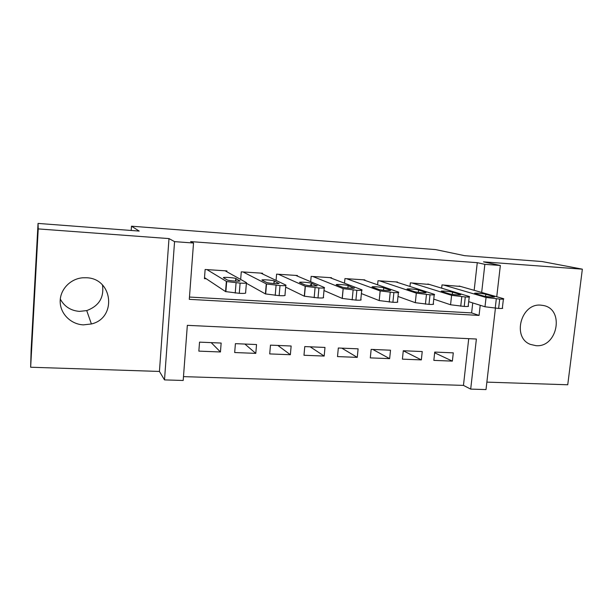 <?xml version="1.0" encoding="UTF-8"?>
<svg xmlns="http://www.w3.org/2000/svg" width="613" height="613" viewBox="0 0 613 613"><rect width="100%" height="100%" fill="white"/><g stroke="black" fill="none" stroke-linecap="round" stroke-linejoin="round"><path stroke-width="0.92" d="M102.478 284.999C104.218 297.512 98.961 306.04 86.724 310.592L79.414 311.389C70.74 310.653 64.365 306.546 60.296 299.075M83.429 324.867L91.398 323.971C117.098 318.116 112.991 278.264 86.318 277.75L82.755 277.789C70.257 278.708 59.882 289.704 60.181 301.795C60.335 313.902 71.016 324.377 83.429 324.867M536.007 345.678C557.539 347.709 564.788 309.243 543.447 305.512L540.927 305.159C520.989 302.868 511.771 337.648 530.437 344.406L536.007 345.678M495.411 308.255L486.009 389.577L470.692 389.109L476.385 339.027L187.333 325.342L183.195 380.466L164.506 379.899L174.559 241.637L193.524 243.024L189.294 299.343L479.06 315.419L480.217 305.274M159.434 371.44L168.989 238.587L38.228 228.91L38.044 223.423L31.117 350.023L30.65 367.233L159.434 371.44L164.506 379.899M486.868 382.129L567.738 384.772L582.35 269.168L483.504 261.858L500.354 265.475L496.745 296.73M183.479 376.635L463.459 385.393L470.692 389.109M38.228 228.91L30.65 367.233M38.044 223.423L139.197 231.078L131.488 226.189L435.621 249.591L464.692 255.69L542.038 261.536L582.35 269.168M226.848 271.758L226.917 270.908L205.133 269.49L204.428 278.647L206.252 278.762M262.51 273.934L262.571 273.229L241.277 271.843L240.656 279.428M297.374 276.095L297.428 275.505L276.601 274.149L276.065 280.409M331.464 278.233L331.518 277.72L311.151 276.394L310.668 281.712M364.819 280.348L364.865 279.896L344.943 278.593L344.506 283.198M397.446 282.424L397.492 282.018L377.999 280.746L377.593 284.8M429.384 284.463L410.342 282.854L409.967 286.463M434.655 352.797L452.379 361.118L433.835 360.383L434.732 352.077L453.291 352.858L452.379 361.118M403.277 350.789L421.346 359.892L402.404 359.149L403.277 350.743L422.234 351.548L421.346 359.892M372.811 349.456L389.646 358.643L370.306 357.885L371.149 349.387L390.512 350.207L389.646 358.643M341.816 348.153L357.264 357.371L337.502 356.59L338.322 348L358.107 348.835L357.264 357.371M310.178 346.812L324.177 356.061L303.979 355.264L304.768 346.583L324.99 347.441L324.177 356.061M277.873 345.448L290.363 354.728L269.712 353.916L270.471 345.134L291.144 346.008L290.363 354.728M244.886 344.054L255.79 353.372L234.679 352.536L235.407 343.655L256.541 344.544L255.79 353.372M463.459 385.393L468.723 338.66M221.155 343.05L199.539 342.138L198.85 351.126L220.442 351.977L221.155 343.05M474.163 290.309L477.274 262.678L190.597 241.591L193.524 243.024M189.463 297.052L471.619 312.906L472.738 302.929M460.639 286.463L442.004 284.915L441.651 288.164M131.488 226.189L131.197 230.473M168.989 238.587L174.559 241.637M477.274 262.678L484.86 264.341L500.354 265.475M481.672 292.439L484.86 264.341M471.619 312.906L479.06 315.419M211.194 342.629L220.442 351.977M459.129 286.033L503.449 298.654C504.445 299.121 503.196 299.267 499.71 299.083L486.055 297.458L443.567 285.022M468.692 301.657L484.99 306.776L486.055 297.458M493.779 296.546L494.124 296.661C496.676 297.543 485.956 296.792 483.067 295.88L474.945 293.504C472.516 292.662 482.944 293.397 485.795 294.271L493.779 296.546L493.718 297.044M503.396 299.098L502.369 307.925C503.357 308.439 502.108 308.607 498.63 308.439L484.99 306.776M427.843 283.995L469.267 296.508C470.301 297.006 468.968 297.159 465.275 296.968L451.597 295.328L411.944 282.961M433.759 299.121L450.563 304.761L451.597 295.328M460.041 294.447L460.286 294.531C462.93 295.443 451.819 294.684 449.076 293.765L441.559 291.428C439.038 290.554 449.858 291.29 452.563 292.179L460.041 294.447L459.988 294.922M469.213 296.976L468.217 305.895C469.244 306.431 467.911 306.607 464.225 306.439L450.563 304.761M395.875 281.911L434.272 294.317C435.345 294.838 433.927 294.999 430.012 294.799L416.311 293.144L379.631 280.854M397.998 296.447L415.308 302.692L416.311 293.144M425.506 292.301L425.66 292.355C428.395 293.298 416.855 292.531 414.281 291.596L407.392 289.305C404.787 288.394 416.012 289.144 418.556 290.041L425.506 292.301L425.453 292.746M434.219 294.807L433.253 303.81C434.318 304.377 432.901 304.561 428.985 304.385L415.308 302.692M363.21 279.789L398.442 292.072C399.553 292.616 398.029 292.784 393.883 292.577L380.167 290.914L346.613 278.708M361.394 293.581L379.202 300.577L380.167 290.914M390.144 290.095L390.213 290.118C393.04 291.091 381.041 290.332 378.65 289.382L372.405 287.129C369.716 286.194 381.386 286.938 383.753 287.849L390.144 290.095L390.098 290.524M398.396 292.577L397.462 301.68C398.557 302.27 397.04 302.47 392.895 302.278L379.202 300.577M329.832 277.612L361.762 289.773C362.881 290.34 361.249 290.516 356.866 290.294L343.196 288.646L312.86 276.509M310.4 284.631L311.488 285.099M323.993 290.524L342.2 298.416L343.134 288.623M353.931 287.842C356.766 288.83 344.506 288.079 342.2 287.122L336.552 284.884C333.955 283.942 345.916 284.693 348.115 285.604L353.893 288.233M361.716 290.294L360.812 299.504C361.923 300.117 360.291 300.324 355.908 300.125L342.2 298.416M295.704 275.39L324.277 287.459C325.219 288.018 323.434 288.187 318.921 287.964L305.343 286.34L278.348 274.256M285.666 287.137L304.286 296.194L305.182 286.279M316.837 285.535C319.373 286.493 307.174 285.781 304.891 284.83L299.788 282.57C297.481 281.651 309.389 282.378 311.565 283.283L316.806 285.888M324.231 287.926L323.365 297.313C324.3 297.918 322.515 298.125 318.001 297.918L304.286 296.194M260.801 273.114L285.85 285.083C286.608 285.643 284.662 285.804 280.011 285.566L266.509 283.98L243.062 271.965M246.388 283.283L265.414 293.918L266.272 283.873M278.823 283.168C281.06 284.103 268.9 283.413 266.64 282.47L262.134 280.202C260.119 279.306 271.98 280.003 274.134 280.907L278.792 283.482M285.811 285.497L284.976 295.06C285.727 295.665 283.781 295.864 279.137 295.65L265.414 293.918M225.109 270.793L246.441 282.647C247.008 283.198 244.901 283.352 240.112 283.114L226.68 281.551L206.956 269.613M204.504 277.605L225.553 291.581L226.366 281.405M239.859 280.739C241.79 281.651 229.653 280.992 227.415 280.057L223.546 277.781C221.829 276.907 233.668 277.582 235.79 278.471L239.836 281.007M246.411 283.007L245.606 292.753C246.173 293.359 244.058 293.55 239.277 293.328L225.553 291.581M498.63 308.439L499.71 299.083M495.22 308.239L496.308 298.876M485.795 294.271L485.557 296.385M464.225 306.439L465.275 296.968M460.738 306.232L461.788 296.753M452.563 292.179L452.317 294.393M428.985 304.385L430.012 294.799M425.414 304.178L426.441 294.577M418.556 290.041L418.311 292.347M392.895 302.278L393.883 292.577M389.24 302.071L390.22 292.347M383.753 287.849L383.516 290.24M355.908 300.125L356.866 290.294M352.161 299.91L353.111 290.064M348.13 285.612L347.893 288.064L348.115 285.604M318.001 297.918L318.921 287.964M314.163 297.696L315.074 287.727M311.649 283.321L311.419 285.834M279.137 295.65L280.011 285.566M275.199 295.42L276.072 285.329M274.279 280.969L274.065 283.52M239.277 293.328L240.112 283.114M235.231 293.091L236.059 282.861M235.997 278.563L235.79 281.137M91.398 323.971L86.724 310.592M390.213 290.118L390.174 290.508M342.269 298.439L343.196 288.646M304.446 296.263L305.343 286.34M311.565 283.283L311.327 285.827M265.659 294.033L266.509 283.98M274.134 280.907L273.904 283.512M225.868 291.742L226.68 281.551M235.79 278.471L235.576 281.129"/></g></svg>
